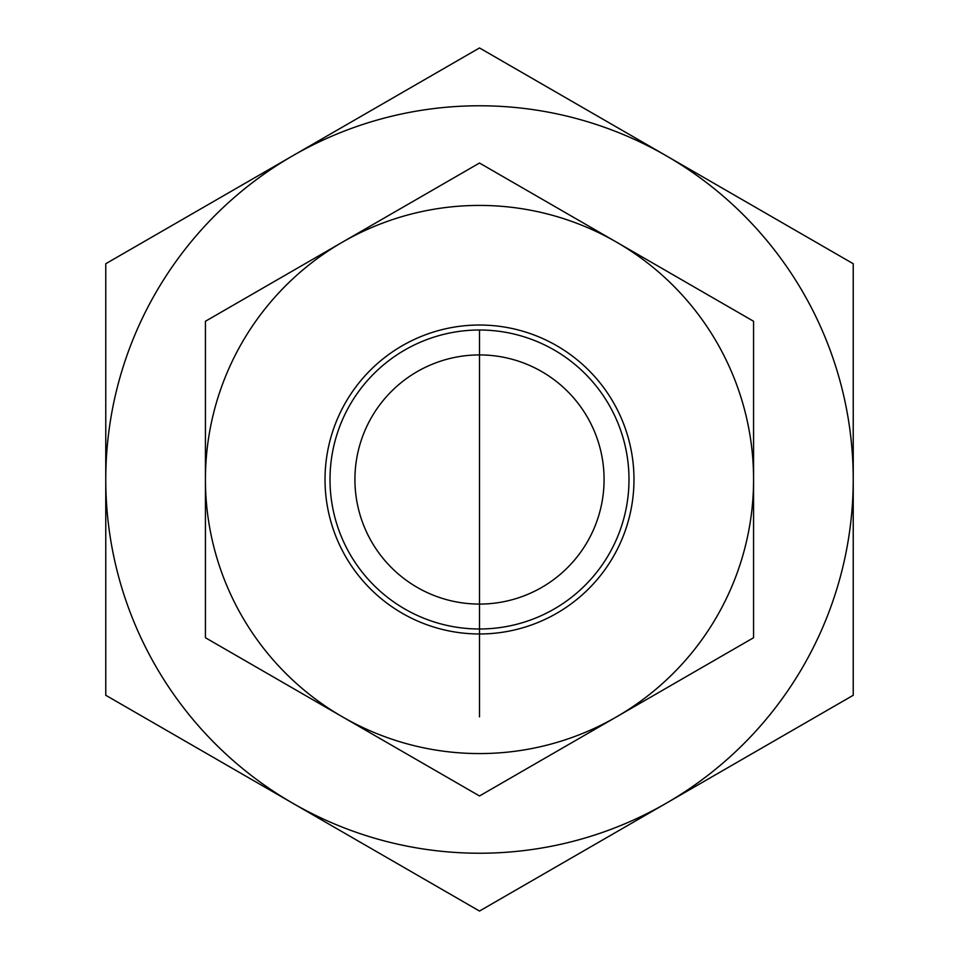 <?xml version="1.0" encoding="UTF-8"?>
<svg xmlns="http://www.w3.org/2000/svg" width="959" height="959" viewBox="0 0 959 959"><rect width="100%" height="100%" fill="white"/><g stroke="black" fill="none" stroke-linecap="round" stroke-linejoin="round"><path stroke-width="1.44" d="M853.234 263.725L853.234 695.275L666.361 803.163A373.734 373.734 0 0 0 666.361 155.838L853.234 263.725M479.5 47.95L666.361 155.838A373.734 373.734 0 0 0 292.639 155.838L479.5 47.95M105.766 263.725L292.639 155.838A373.734 373.734 0 0 0 105.766 479.5L105.766 263.725M105.766 695.275L105.766 479.5A373.734 373.734 0 0 0 666.361 803.163L479.5 911.05L105.766 695.275M354.926 479.5A124.574 124.574 0 0 0 587.388 541.787A124.574 124.574 0 0 0 511.746 359.169A124.574 124.574 0 0 0 354.926 479.5M554.242 608.965A149.496 149.496 0 0 1 330.004 479.5A149.496 149.496 0 0 1 554.242 350.035A149.496 149.496 0 0 1 554.242 608.965M556.735 613.281A154.471 154.471 0 0 0 556.735 345.719A154.471 154.471 0 0 0 325.029 479.5A154.471 154.471 0 0 0 556.735 613.281M205.43 479.5A274.07 274.07 0 0 0 616.541 716.852A274.07 274.07 0 0 0 616.541 242.148A274.07 274.07 0 0 0 205.43 479.5L205.43 321.265L479.5 163.03L753.57 321.265L753.57 637.735L479.5 795.97L205.43 637.735L205.43 479.5M479.5 604.074L479.5 716.852M479.5 330.004L479.5 628.996"/></g></svg>
